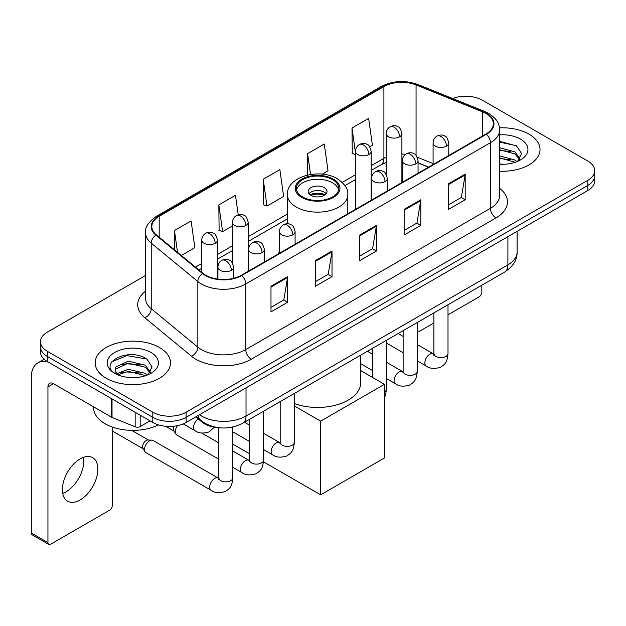 <?xml version="1.0" encoding="UTF-8"?>
<svg xmlns="http://www.w3.org/2000/svg" width="626" height="626" viewBox="0 0 626 626"><rect width="100%" height="100%" fill="white"/><g stroke="black" fill="none" stroke-linecap="round" stroke-linejoin="round"><path stroke-width="0.94" d="M279.399 251.84A41.59 24.007 0 0 0 277.928 254.125M428.497 167.189L418.051 162.963M220.579 427.871A23.538 13.592 180 0 1 202.057 422.08L195.758 416.885M145.553 275.456L47.388 332.124A23.538 13.592 0 0 0 40.494 341.733L40.494 351.984A23.538 13.592 0 0 0 47.388 361.593L152.807 422.464A23.538 13.592 0 0 0 186.102 422.464L587.806 190.539A23.538 13.592 0 0 0 594.7 180.93L594.7 175.804A23.538 13.592 0 0 1 587.806 185.413A23.538 13.592 0 0 0 594.7 175.804L594.7 170.679A23.538 13.592 0 0 0 587.806 161.07L482.388 100.207A23.538 13.592 0 0 0 452.621 98.532M40.494 341.733A23.538 13.592 0 0 0 47.388 351.342L152.807 412.213A23.538 13.592 0 0 0 186.102 412.213L186.102 417.339L587.806 185.413L186.102 417.339A23.538 13.592 0 0 1 152.807 417.339A23.538 13.592 0 0 0 186.102 417.339L186.102 422.464M47.388 351.342L47.388 356.468L152.807 417.339L47.388 356.468A23.538 13.592 0 0 1 40.494 346.859A23.538 13.592 0 0 0 47.388 356.468L47.388 361.593M528.993 134.16A37.662 21.746 0 0 0 499.493 127.853A37.662 21.746 0 0 1 528.993 134.16A37.662 21.746 0 0 1 540.027 149.536A37.662 21.746 0 0 0 528.993 134.16M159.466 347.5A37.662 21.746 0 0 0 118.424 342.79A37.662 21.746 0 0 0 95.175 362.877A37.662 21.746 0 0 0 106.201 378.253A37.662 21.746 0 0 0 147.251 382.971A37.662 21.746 0 0 0 170.499 362.877A37.662 21.746 0 0 0 159.466 347.5A37.662 21.746 0 0 0 118.424 342.79A37.662 21.746 0 0 0 95.175 362.877A37.662 21.746 0 0 0 106.201 378.253A37.662 21.746 0 0 0 147.251 382.971A37.662 21.746 0 0 0 170.499 362.877A37.662 21.746 0 0 0 159.466 347.5M485.995 113.494A25.11 14.5 180 0 1 493.343 123.745A25.11 14.5 180 0 1 485.995 133.995L241.307 275.268A25.11 14.5 180 0 1 202.98 273.327L156.367 234.891A25.11 14.5 180 0 1 151.828 226.581A25.11 14.5 180 0 1 159.184 216.33L383.91 86.584A25.11 14.5 180 0 1 416.063 84.956L482.638 111.874A25.11 14.5 180 0 1 485.995 113.494M486.433 113.243A25.736 14.86 0 0 0 482.998 111.577L416.423 84.666A25.736 14.86 0 0 0 383.464 86.325L158.738 216.072A25.736 14.86 0 0 0 155.858 235.102L202.472 273.539A25.736 14.86 0 0 0 241.753 275.518L486.433 134.254A25.736 14.86 0 0 0 486.433 113.243M270.988 286.254L270.988 311.881L287.639 302.272L287.639 276.645L270.988 286.254M270.988 307.335L283.813 299.932L287.569 277.498A6.276 3.623 -120 0 0 287.639 276.645M283.695 299.995L287.639 302.272M315.379 260.627L315.379 286.254L332.023 276.645L332.023 251.018L315.379 260.627M315.379 281.708L328.196 274.305L331.96 251.871A6.276 3.623 -120 0 0 332.023 251.018M328.087 274.368L332.023 276.645M448.537 183.747L448.537 209.374L465.188 199.764L465.188 174.138L448.537 183.747M448.537 204.827L461.362 197.425L465.118 174.99A6.276 3.623 -120 0 0 465.188 174.138M461.245 197.487L465.188 199.764M404.153 209.374L404.153 235L420.797 225.391L420.797 199.764L404.153 209.374M404.153 230.454L416.971 223.052L420.735 200.617A6.276 3.623 -120 0 0 420.797 199.764M416.861 223.114L420.797 225.391M359.762 235L359.762 260.627L376.414 251.018L376.414 225.391L359.762 235M359.762 256.081L372.587 248.679L376.343 226.244A6.276 3.623 -120 0 0 376.414 225.391M372.47 248.741L376.414 251.018M499.626 171.227A37.662 21.746 0 0 0 540.027 149.536A37.662 21.746 0 0 1 499.626 171.227M186.102 412.213L587.806 180.288A23.538 13.592 0 0 0 594.7 170.679M181.337 255.486L194.85 247.685L191.094 220.908L174.451 230.517L174.451 249.805M322.179 174.169L328.016 170.804L324.252 144.027L307.609 153.636L307.609 175.053M369.684 146.742L372.4 145.177L368.644 118.4L352 128.009L352.266 153.48M238.216 214.765L235.478 195.281L218.834 204.89L219.108 230.36M263.225 179.263L266.981 206.04L283.625 196.431L279.869 169.654L263.225 179.263L263.491 204.733M266.981 206.04L263.225 204.632M307.609 153.636L310.535 174.49M355.466 154.677L352 153.378M352 128.009L355.466 152.752M218.834 204.89L222.59 231.667L232.52 225.939M222.59 231.667L218.834 230.258M174.451 230.517L177.51 252.325M499.626 164.028L504.024 164.27M499.626 155.89L514.901 159.998L516.974 161.657M499.626 157.924L515.268 162.283M499.626 147.752L514.901 151.86L519.995 158.894M499.626 149.786L514.901 153.894L519.588 159.427M499.626 164.215A25.58 14.766 0 0 0 520.449 159.974A25.58 14.766 0 0 0 520.449 139.089A25.58 14.766 0 0 0 499.626 134.848M517.577 161.406L521.583 153.534L516.52 145.897L499.626 141.327M499.626 142.118L516.168 145.67M499.626 150.248L510.511 151.649M499.626 158.386L510.511 159.786M417.26 329.127L417.472 329.245A3.92 2.261 120 0 0 418.285 331.044A3.92 2.261 120 0 0 420.242 330.849L433.881 322.977M448.005 314.823L479.054 296.888A3.92 2.261 120 0 0 481.832 292.084L481.832 285.221M417.472 329.245L417.472 322.382M332.578 179.646A21.182 12.23 0 0 0 309.487 176.994A21.182 12.23 0 0 0 296.411 188.293A21.182 12.23 0 0 0 302.616 196.947A21.182 12.23 0 0 0 325.708 199.592A21.182 12.23 0 0 0 338.783 188.293A21.182 12.23 0 0 0 332.578 179.646M338.603 189.897A21.182 12.23 0 0 0 332.578 182.847A21.182 12.23 0 0 0 310.793 179.912A21.182 12.23 0 0 0 296.591 189.897M294.314 403.527A43.155 24.915 0 0 0 338.306 404.412A43.155 24.915 0 0 0 360.756 382.549L360.756 355.122M324.252 187.651A9.413 5.438 0 0 0 313.994 186.478A9.413 5.438 0 0 0 308.18 191.501A9.413 5.438 0 0 0 310.942 195.343A9.413 5.438 0 0 0 321.201 196.517A9.413 5.438 0 0 0 327.015 191.501A9.413 5.438 0 0 0 324.252 187.651M326.177 193.739A9.413 5.438 0 0 0 324.252 192.143A9.413 5.438 0 0 0 309.017 193.739M309.987 194.702A12.551 7.246 180 0 1 324.651 194.475L324.651 195.101M311.02 195.39A10.986 6.346 180 0 1 323.517 195.124L324.651 194.475M323.337 195.813L323.517 195.124M320.653 494.83L320.653 421.149L384.458 384.309L384.458 457.989L320.653 494.83L263.499 461.832M249.445 453.717L232.833 444.124M320.653 421.149L294.314 405.945M360.756 370.623L384.458 384.309M218.709 459.179L176.743 434.953A7.058 4.077 -60 0 1 175.859 434.084A7.058 4.077 -60 0 1 175.28 431.721A7.058 4.077 -60 0 1 177.518 425.617M175.859 434.084L173.754 430.704A5.102 2.942 -60 0 1 173.339 428.998A5.102 2.942 -60 0 1 174.012 426.181M144.543 449.468A7.058 4.077 -60 0 1 149.536 440.821A7.058 4.077 -60 0 1 151.868 440.141A7.058 4.077 -60 0 1 153.065 440.469L218.208 478.076A7.058 4.077 -60 0 0 214.992 478.256A7.058 4.077 -60 0 0 214.671 478.428A7.058 4.077 -60 0 0 210.062 484.649A7.058 4.077 -60 0 0 211.142 490.307L146.007 452.7A7.058 4.077 -60 0 1 145.122 451.831A7.058 4.077 -60 0 1 144.543 449.468M145.122 451.831L143.018 448.451A5.102 2.942 -60 0 1 142.603 446.745A5.102 2.942 -60 0 1 146.21 440.501A5.102 2.942 -60 0 1 147.892 440.008L151.868 440.141M83.477 457.348A25.11 14.5 -60 0 1 66.043 491.786A25.11 14.5 -60 0 1 62.694 493.358M80.128 499.916A25.11 14.5 120 0 0 96.529 477.795A25.11 14.5 120 0 0 92.679 457.676A25.11 14.5 120 0 0 80.128 458.913A25.11 14.5 120 0 0 63.719 481.042A25.11 14.5 120 0 0 67.569 501.16A25.11 14.5 120 0 0 80.128 499.916M140.185 415.171L140.185 426.549L150.037 420.86M48.562 362.274A31.386 18.123 -120 0 0 37.803 362.923A31.386 18.123 -120 0 0 31.3 377.29L31.3 532.976L47.944 542.585L47.944 386.907A7.848 4.531 60 0 1 49.571 383.315A7.848 4.531 60 0 1 53.492 383.699L111.506 417.198L111.506 398.613M47.944 542.585A3.92 2.261 120 0 0 48.758 544.385L32.114 534.776A3.92 2.261 -60 0 1 31.3 532.976M48.758 544.385A3.92 2.261 120 0 0 50.722 544.19L109.534 510.237A3.92 2.261 120 0 0 112.304 505.432L112.304 427.026M140.185 426.549A3.92 2.261 180 0 1 135.161 426.799L112.031 417.448A3.92 2.261 180 0 1 111.506 417.198M93.603 406.861L93.603 407.729A39.235 22.653 0 0 0 105.098 423.739A39.235 22.653 0 0 0 158.472 424.874M128.58 377.439L134.496 377.619M116.827 373.691L128.244 369.332L145.373 373.339L147.446 374.997M117.876 374.786L128.244 371.367L145.748 375.631M117.007 374.481L115.168 370.185A17.731 10.235 0 0 0 118.032 374.919M115.168 370.185L115.708 367.079L128.244 361.194L145.373 365.201L150.467 372.235M115.215 370.435L115.708 369.113L128.244 363.229L145.373 367.235L150.068 372.767M148.057 374.747L152.063 366.883L146.993 359.246C129.05 346.342 97.155 363.338 115.567 373.761L115.661 373.824M150.921 352.438A25.58 14.766 0 0 0 114.746 352.438A25.58 14.766 0 0 0 114.746 373.323A25.58 14.766 0 0 0 150.921 373.323A25.58 14.766 0 0 0 150.921 352.438M111.827 361.805L126.851 355.646L146.648 359.011M121.209 364.801L126.851 363.784L140.983 364.989M121.209 372.94L126.851 371.914L140.983 373.127M202.057 421.384L202.057 422.08M199.53 414.709A31.386 18.123 0 0 0 201.635 416.055A31.386 18.123 0 0 0 246.026 416.055L507.905 264.853A31.386 18.123 0 0 0 517.099 252.043C517.334 259.829 513.179 266.496 504.658 272.044L242.771 423.239A15.697 9.061 60 0 0 246.026 416.055L246.026 387.862M507.905 236.667L507.905 264.853A15.697 9.061 60 0 1 504.658 272.044M198.254 415.445A15.697 10.493 129.5 0 0 200.993 420.547L196.228 416.619M587.806 190.539L587.806 180.288M152.807 422.464L152.807 412.213M499.626 188.316A39.235 22.653 180 0 1 495.98 217.926L251.292 359.191A7.848 4.531 60 0 1 245.744 349.582L490.432 208.317A31.386 18.123 0 0 0 499.626 195.5L499.626 129.895A31.386 18.123 180 0 1 490.432 142.712A7.848 4.531 -120 0 0 486.433 134.254M251.292 359.191A39.235 22.653 180 0 1 195.813 359.191A39.235 22.653 180 0 1 191.415 356.171L144.802 317.734A39.235 22.653 180 0 1 145.553 291.153M201.361 349.582A31.386 18.123 0 0 0 245.744 349.582L245.744 283.977A31.386 18.123 180 0 1 197.839 281.559L151.226 243.123A31.386 18.123 180 0 1 145.553 232.731L145.553 298.336A31.386 18.123 0 0 0 151.226 308.728L197.839 347.164A31.386 18.123 0 0 0 201.361 349.582M499.626 129.895C499.118 124.504 498.617 120.02 488.804 113.494L484.68 111.491A7.848 3.678 112 0 0 482.998 111.577M484.68 111.491L418.105 84.58C405.108 79.979 392.776 80.644 381.093 86.576A7.848 4.531 60 0 1 383.464 86.325M158.738 216.072A7.848 4.531 -120 0 0 156.367 216.322C148.221 222.183 144.622 227.645 145.553 232.731M155.858 235.102A7.848 5.251 129.5 0 0 151.226 243.123L151.226 308.728A7.848 5.251 -50.5 0 1 144.802 317.734M418.105 84.58A7.848 3.678 112 0 0 416.423 84.666M202.472 273.539A7.848 5.251 129.5 0 0 197.839 281.559L197.839 347.164A7.848 5.251 -50.5 0 1 191.415 356.171M241.753 275.518A7.848 4.531 60 0 1 245.744 283.977L490.432 142.712L490.432 208.317A7.848 4.531 60 0 0 495.98 217.926M159.184 216.33L159.184 237.215M482.638 111.874L482.638 135.936M416.063 84.956L416.063 155.436M433.09 163.597L417.245 157.189M405.625 154.278A25.11 14.5 0 0 0 401.9 154.098M386.211 157.165A25.11 14.5 0 0 0 383.91 158.339L371.163 165.702M383.91 86.584L383.91 158.339A14.124 8.154 60 0 1 380.984 164.802L371.163 170.475M355.466 174.756L342.219 182.409M287.389 214.069L248.209 236.683M232.52 245.744L217.472 254.43M201.775 263.491L195.469 267.138M428.669 167.095L418.872 163.128A14.124 6.612 -68 0 1 418.051 162.635M359.762 235.814L376.343 226.244M404.153 210.187L420.735 200.617M448.537 184.56L465.118 174.99M315.379 261.441L331.96 251.871M270.988 287.068L287.569 277.498M301.787 197.425A22.364 12.911 0 0 0 333.408 197.425A22.364 12.911 0 0 0 333.408 179.169A22.364 12.911 0 0 0 301.787 179.169A22.364 12.911 0 0 0 301.787 197.425M347.806 213.779L347.806 194.702A30.212 17.442 180 0 1 329.159 210.813A30.212 17.442 180 0 1 296.239 207.034A30.212 17.442 180 0 1 287.389 194.702L287.389 223.787M446.487 146.108A7.848 4.531 0 0 0 448.787 142.9C447.543 138.369 446.299 136.139 445.063 136.225C442.785 134.629 440.109 134.59 437.018 136.108A7.848 4.531 60 0 1 440.939 136.499A7.848 4.531 -120 0 1 446.487 146.108A7.848 4.531 0 0 1 435.391 146.108A7.848 4.531 0 0 1 433.09 142.9C433.208 139.927 434.514 137.665 437.018 136.108M417.26 360.858L426.314 366.085A7.058 4.077 -60 0 1 425.226 360.42A7.058 4.077 -60 0 1 429.843 354.199A7.058 4.077 -60 0 1 430.156 354.026A7.058 4.077 -60 0 1 433.372 353.846L417.26 344.55M434.28 354.559L433.654 355.083L433.881 353.557A7.058 4.077 -0 0 0 435.946 356.444A7.058 4.077 -0 0 0 445.61 356.617A7.058 4.077 -0 0 0 448.005 353.557C447.199 363.518 444.327 364.582 440.383 367.298C434.483 369.097 429.788 368.691 426.314 366.085M415.75 163.856A7.848 4.531 0 0 0 418.051 160.647C416.806 156.117 415.562 153.886 414.326 153.973C412.049 152.376 409.373 152.337 406.274 153.855A7.848 4.531 60 0 1 410.202 154.246A7.848 4.531 -120 0 1 415.75 163.856A7.848 4.531 0 0 1 404.654 163.856A7.848 4.531 0 0 1 402.354 160.647C402.471 157.674 403.778 155.412 406.274 153.855M386.524 378.605L395.569 383.824A7.058 4.077 -60 0 1 394.49 378.167A7.058 4.077 -60 0 1 399.106 371.946A7.058 4.077 -60 0 1 399.419 371.774A7.058 4.077 -60 0 1 402.635 371.594L386.524 362.298M403.543 372.306L402.909 372.83L403.136 371.304A7.058 4.077 -0 0 0 405.21 374.191A7.058 4.077 -0 0 0 414.874 374.364A7.058 4.077 -0 0 0 417.26 371.304C416.462 381.265 413.59 382.329 409.647 385.045C403.739 386.845 399.052 386.438 395.569 383.824M385.013 181.603A7.848 4.531 0 0 0 387.306 178.394C386.062 173.864 384.826 171.634 383.582 171.72C381.312 170.123 378.628 170.076 375.537 171.602A7.848 4.531 60 0 1 379.466 171.994A7.848 4.531 -120 0 1 385.013 181.603A7.848 4.531 0 0 1 373.918 181.603A7.848 4.531 0 0 1 371.617 178.394C371.734 175.421 373.041 173.159 375.537 171.602M384.458 391.931A7.058 4.077 -0 0 0 386.524 389.051L385.444 395.436L384.458 397.549M292.796 234.836A7.848 4.531 0 0 0 295.096 231.636C293.852 227.097 292.608 224.875 291.372 224.961C289.095 223.357 286.418 223.318 283.328 224.844A7.848 4.531 60 0 1 287.248 225.227A7.848 4.531 -120 0 1 292.796 234.836A7.848 4.531 0 0 1 281.7 234.836A7.848 4.531 0 0 1 279.399 231.636C279.517 228.662 280.824 226.401 283.328 224.844M263.569 449.593L272.623 454.812A7.058 4.077 -60 0 1 271.535 449.155A7.058 4.077 -60 0 1 276.152 442.934A7.058 4.077 -60 0 1 276.465 442.762A7.058 4.077 -60 0 1 279.681 442.582L263.569 433.278M280.589 443.294L279.963 443.818L280.19 442.292A7.058 4.077 -0 0 0 282.256 445.172A7.058 4.077 -0 0 0 291.919 445.352A7.058 4.077 -0 0 0 294.314 442.292C293.508 452.254 290.636 453.318 286.692 456.033C280.792 457.825 276.097 457.418 272.623 454.812M262.059 252.583A7.848 4.531 0 0 0 264.36 249.383C263.116 244.844 261.871 242.622 260.635 242.708C258.358 241.104 255.682 241.065 252.583 242.591A7.848 4.531 60 0 1 256.511 242.974A7.848 4.531 -120 0 1 262.059 252.583A7.848 4.531 0 0 1 250.963 252.583A7.848 4.531 0 0 1 248.663 249.383C248.78 246.409 250.087 244.14 252.583 242.591M232.833 467.332L241.879 472.56A7.058 4.077 -60 0 1 240.799 466.902A7.058 4.077 -60 0 1 245.415 460.681A7.058 4.077 -60 0 1 245.728 460.509A7.058 4.077 -60 0 1 248.945 460.329L232.833 451.025M249.852 461.041L249.218 461.565L249.445 460.04A7.058 4.077 -0 0 0 251.519 462.919A7.058 4.077 -0 0 0 261.183 463.099A7.058 4.077 -0 0 0 263.569 460.04C262.771 469.993 259.9 471.057 255.956 473.78C250.048 475.572 245.361 475.165 241.879 472.56M231.323 270.33A7.848 4.531 0 0 0 233.615 267.13C232.371 262.591 231.135 260.369 229.891 260.455C227.621 258.851 224.937 258.812 221.847 260.338A7.848 4.531 60 0 1 225.775 260.721A7.848 4.531 -120 0 1 231.323 270.33A7.848 4.531 0 0 1 220.227 270.33A7.848 4.531 0 0 1 217.926 267.13C218.044 264.156 219.35 261.887 221.847 260.338M219.116 478.788L218.482 479.313L218.709 477.787A7.058 4.077 -0 0 0 220.775 480.666A7.058 4.077 -0 0 0 230.438 480.846A7.058 4.077 -0 0 0 232.833 477.787C232.035 487.74 229.163 488.804 225.211 491.527C219.311 493.319 214.624 492.912 211.142 490.307M399.607 136.789A7.848 4.531 0 0 0 401.9 133.581C400.656 129.042 399.419 126.82 398.175 126.906C395.906 125.302 393.222 125.263 390.131 126.788A7.848 4.531 60 0 1 394.051 127.172A7.848 4.531 -120 0 1 399.607 136.789A7.848 4.531 0 0 1 388.503 136.789A7.848 4.531 0 0 1 386.211 133.581C386.328 130.607 387.635 128.346 390.131 126.788M368.863 154.528A7.848 4.531 0 0 0 371.163 151.328C369.919 146.789 368.675 144.567 367.439 144.653C365.169 143.049 362.485 143.01 359.394 144.536A7.848 4.531 60 0 1 363.315 144.919A7.848 4.531 -120 0 1 368.863 154.528A7.848 4.531 0 0 1 357.767 154.528A7.848 4.531 0 0 1 355.466 151.328C355.591 148.354 356.898 146.093 359.394 144.536M245.916 225.516A7.848 4.531 0 0 0 248.209 222.316C246.965 217.778 245.728 215.555 244.484 215.641C242.215 214.037 239.531 213.998 236.44 215.516A7.848 4.531 60 0 1 240.361 215.907A7.848 4.531 -120 0 1 245.916 225.516A7.848 4.531 0 0 1 234.813 225.516A7.848 4.531 0 0 1 232.52 222.316C232.637 219.343 233.944 217.073 236.44 215.516M215.172 243.264A7.848 4.531 0 0 0 217.472 240.063C216.228 235.525 214.984 233.302 213.748 233.388C211.478 231.784 208.794 231.745 205.704 233.263A7.848 4.531 60 0 1 209.624 233.655A7.848 4.531 -120 0 1 215.172 243.264A7.848 4.531 0 0 1 204.076 243.264A7.848 4.531 0 0 1 201.775 240.063C201.901 237.09 203.207 234.82 205.704 233.263M214.272 427.253L209.068 431.909C203.168 433.708 198.473 433.302 194.999 430.696A7.058 4.077 -60 0 1 193.536 427.456A7.058 4.077 -60 0 1 198.278 418.966M47.944 386.907L53.492 383.699M112.031 398.918L112.031 417.448M135.161 426.799L135.161 412.268M242.771 423.239C230.141 429.585 217.512 429.585 204.89 423.239L200.993 420.547M517.099 252.043L517.099 231.362M381.093 86.576L156.367 216.322M418.872 163.128L418.051 162.807M402.377 160.068L401.9 160.06M386.211 162.478L380.984 164.802M355.466 179.537L344.934 185.617M287.389 218.842L248.209 241.464M232.52 250.525L217.472 259.211M201.775 268.272L198.88 269.947M418.285 331.044L417.26 330.45M347.806 194.702C348.471 189.381 344.981 184.075 337.336 178.778C319.526 167.752 286.34 176.595 287.389 194.702M433.857 354.105L433.372 353.846M448.005 304.752L448.005 353.557M448.787 155.483L448.787 142.9M403.136 352.704L386.524 343.111M433.881 312.906L433.881 353.557M433.09 164.536L433.09 142.9M403.136 336.397L398.167 333.525M403.121 371.852L402.635 371.594M417.26 322.5L417.26 371.304M418.051 173.222L418.051 160.647M372.4 370.451L360.756 363.722M403.136 330.653L403.136 371.304M402.354 182.283L402.354 160.647M372.4 354.144L367.431 351.272M386.524 340.247L386.524 389.051M387.306 190.969L387.306 178.394M372.4 348.4L372.4 377.353M371.617 200.03L371.617 178.394M280.166 442.84L279.681 442.582M294.314 393.48L294.314 442.292M295.096 244.21L295.096 231.636M249.445 441.432L232.833 431.846M280.19 401.642L280.19 442.292M279.399 253.272L279.399 231.636M249.445 425.124L244.476 422.253M249.43 460.579L248.945 460.329M263.569 411.227L263.569 460.04M264.36 261.958L264.36 249.383M165.608 426.259L174.012 431.111M249.445 419.389L249.445 460.04M248.663 271.019L248.663 249.383M218.709 442.872L201.666 433.035M218.685 478.327L218.208 478.076M232.833 427.026L232.833 477.787M233.615 278.296L233.615 267.13M112.304 430.978L143.276 448.858M218.709 427.793L218.709 477.787M217.926 279.141L217.926 267.13M131.648 430.367L148.37 440.023M401.9 182.549L401.9 133.581M386.211 174.388L386.211 133.581M371.163 200.297L371.163 151.328M355.466 209.358L355.466 151.328M248.209 271.277L248.209 222.316M232.52 263.123L232.52 222.316M217.472 279.079L217.472 240.063M194.999 430.696L183.207 423.88M201.775 272.333L201.775 240.063M37.803 362.923L44.149 359.261"/></g></svg>
